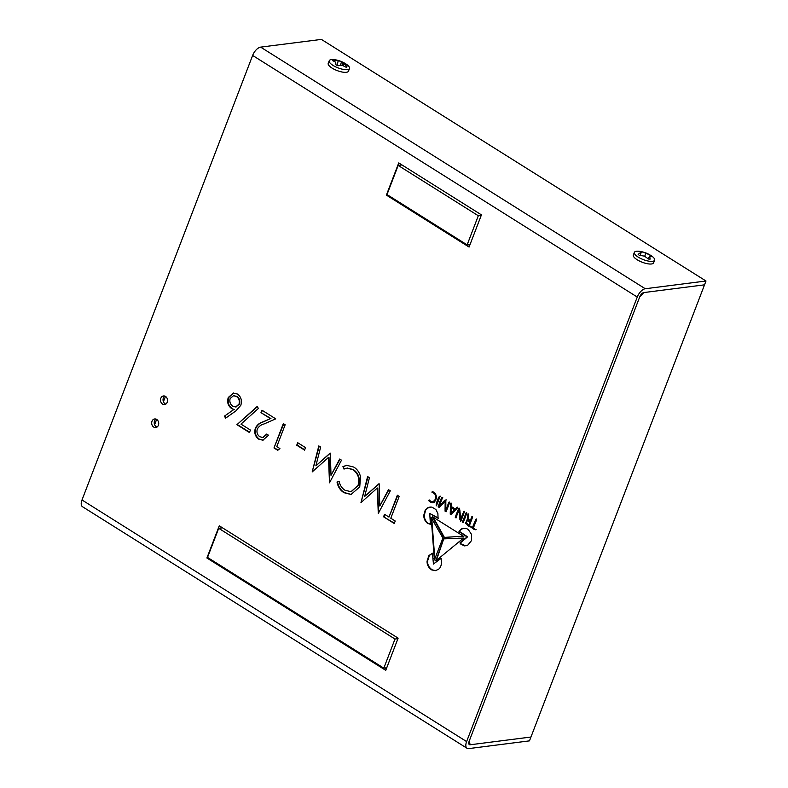 <?xml version="1.0" encoding="UTF-8"?>
<svg xmlns="http://www.w3.org/2000/svg" width="788" height="788" viewBox="0 0 788 788"><rect width="100%" height="100%" fill="white"/><g stroke="black" fill="none" stroke-linecap="round" stroke-linejoin="round"><path stroke-width="1.18" d="M467.057 748.285A8.678 4.255 -57.9 0 0 468.732 748.6L529.477 740.868L530.954 737.026L704.531 284.832L643.786 292.575A4.344 2.128 122.1 0 0 639.787 296.731L643.786 292.575L704.531 284.832L705.999 281.001L321.386 39.4L260.641 47.132A8.678 4.255 122.1 0 0 252.633 55.446L82.001 499.976A8.678 4.255 122.1 0 0 82.445 506.684L467.057 748.285A8.678 4.255 -57.9 0 1 466.614 741.577L82.001 499.976M469.146 741.262L639.787 296.731L469.146 741.262L470.209 744.768L468.86 743.921L470.209 744.768A4.344 2.128 -57.9 0 1 469.362 744.611A4.344 2.128 -57.9 0 1 469.146 741.262M530.954 737.026L470.209 744.768L530.954 737.026M167.233 402.274A4.344 3.516 82.7 0 1 164.584 404.569A4.344 3.516 82.7 0 1 161.225 402.688A4.344 3.516 82.7 0 1 160.831 398.245A4.344 3.516 82.7 0 1 163.48 395.95A4.344 3.516 82.7 0 1 166.839 397.832A4.344 3.516 82.7 0 1 167.233 402.274M164.791 396.088A4.344 3.516 -97.3 0 0 163.362 397.92A4.344 3.516 -97.3 0 0 165.805 404.116M158.408 425.264A4.344 3.516 82.7 0 1 155.758 427.559A4.344 3.516 82.7 0 1 152.399 425.678A4.344 3.516 82.7 0 1 152.005 421.235A4.344 3.516 82.7 0 1 154.655 418.95A4.344 3.516 82.7 0 1 158.014 420.831A4.344 3.516 82.7 0 1 158.408 425.264M155.965 419.078A4.344 3.516 -97.3 0 0 154.537 420.92A4.344 3.516 -97.3 0 0 156.979 427.106M468.712 524.68L467.136 523.685A1.487 1.202 82.7 0 1 468.141 521.065L469.717 522.06L469.215 524.611L470.229 521.991L468.643 520.996A1.487 1.202 -97.3 0 0 467.708 520.907M385.076 667.997L386.347 668.795M221.211 527.024L220.817 528.029M400.688 164.14L400.294 165.155M468.397 244.713L469.668 245.511M252.633 55.446L637.256 297.046L466.614 741.577M637.256 297.046A8.678 4.255 -57.9 0 1 645.254 288.743L705.999 281.001M206.909 557.993L219.271 525.803L398.117 638.152L385.756 670.342L206.909 557.993L208.18 557.835M386.386 195.109L398.748 162.919L481.438 214.868L469.077 247.058L386.386 195.109L387.657 194.951M394.276 523.518L395.231 521.026L390.799 518.238L399.181 496.401L397.359 495.248L388.976 517.086L384.534 514.298L383.579 516.8L394.276 523.518M339.185 481.547L337.018 482.01C337.963 486.836 340.278 490.392 343.942 492.677L351.015 494.48L359.752 486.905L360.5 476.602C359.377 472.278 357.122 469.096 353.743 467.077L346.631 465.294L342.928 466.614L343.972 469.067L346.937 468.141L352.797 469.579C358.176 473.401 359.909 478.74 357.988 485.595L351.005 491.682L345.016 490.254C342.022 488.373 340.071 485.477 339.185 481.547L337.53 481.941C338.476 486.777 340.78 490.333 344.454 492.608L343.942 492.677M296.741 445.21L304.572 450.125L305.527 447.633L297.697 442.718L296.741 445.21L298.081 442.954M268.511 435.222L266.689 434.07L262.759 437.498L259.813 436.729C257.272 434.868 256.425 432.307 257.292 429.017C258.917 426.347 261.163 424.663 264 423.983L275.761 418.871L261.931 410.184L260.976 412.676L270.442 418.625L262.857 421.925C259.616 422.801 257.134 424.85 255.391 428.071C254.012 432.779 255.135 436.473 258.76 439.162L262.877 440.187L268.511 435.222M236.932 424.683L249.461 432.543L250.417 430.051L240.98 424.121L258.395 408.47L257.213 406.441L236.932 424.683L257.361 406.697M273.988 447.958L277.75 450.322L279.907 448.569L276.775 446.609L285.157 424.771L283.325 423.619L273.988 447.958L283.719 423.865M329.492 482.817L341.519 460.172L339.677 459.02L330.999 475.341L330.359 453.159L315.88 465.797L320.647 447.062L318.815 445.909L312.176 471.943L328.488 457.414L329.492 482.817M378.279 513.471L390.306 490.825L388.474 489.663L379.786 505.995L379.156 483.812L364.667 496.45L369.444 477.715L367.612 476.563L360.973 502.596L377.285 488.058L378.279 513.471M224.58 416.054L225.476 418.251L235.809 410.972L240.803 405.327C242.212 400.59 241.108 396.827 237.483 394.049L233.297 393.054L228.264 397.507C226.895 402.126 227.978 405.79 231.534 408.509L233.731 409.593L224.58 416.054L233.731 409.593M435.567 493.721C433.173 491.623 431.982 491.16 431.991 492.323L432.848 492.736C435.606 494.076 436.463 496.263 435.409 499.296L433.075 501.818L431.538 501.759L429.056 500.065L428.8 500.744L430.819 502.409L432.957 502.833L434.464 502.212L436.631 497.967L435.567 493.721M432.395 491.702L431.991 492.323L433.351 492.667C436.109 494.007 436.966 496.194 435.922 499.237L434.907 500.922L432.996 501.838M436.404 505.561L436.197 505.591C435.882 507.807 440.206 496.174 439.881 496.263C439.014 496.332 437.773 498.912 436.168 504.005L436.306 505.6M442.265 497.77C441.044 496.893 438.404 506.536 438.187 506.723L439.074 507.403L445.151 501.395L445.072 511.166L446.136 511.717L449.662 502.616L449.14 502.094C448.746 501.611 445.663 511.629 445.821 509.826L445.831 499.966L444.718 500.321L439.527 505.788C438.571 507.068 442.846 497.75 442.265 497.77L441.861 497.514M445.831 499.966L444.718 500.321L439.684 505.768M449.662 502.035C449.259 501.552 446.175 511.56 446.323 509.757L445.821 509.826M444.343 502.005L445.653 501.326L445.575 511.107L446.471 511.668M439.172 507.383L439.852 506.763M440.029 505.729L440.837 505.108L439.527 505.788M451.199 514.771L457.72 507.6L457.276 507.196L455.218 508.959L451.494 506.625L451.297 503.443L450.746 503.217L450.588 504.606A1083.539 876.601 82.7 0 1 450.234 513.077L450.312 514.456L451.041 514.83M457.779 507.127L455.218 508.959M460.891 520.917L460.645 520.947C460.507 522.897 464.516 511.56 464.388 511.826L463.876 511.353L460.645 518.859L459.837 509.895L458.754 508.24L455.956 515.263L455.277 517.578L455.858 517.815L459.01 510.22L459.818 519.262L460.783 520.957M459.611 508.664L458.843 508.23M459.443 510.161L460.32 519.193L461.157 520.888M459.256 508.181L455.277 517.578L455.858 517.815M463.167 522.375L462.95 522.405C462.645 524.621 466.969 512.978 466.634 513.077L466.151 512.781L462.901 520.789L462.517 521.961L463.068 522.405M469.087 526.098L468.83 526.128C468.683 528.088 472.908 516.593 472.554 516.79L471.953 516.465L470.278 520.612C468.683 519.785 468.121 518.396 468.584 516.426L468.505 514.249L467.855 514.003L467.708 518.868L465.521 523.163L468.968 526.148M468.141 519.814L467.028 519.893M438.473 569.32C440.827 567.646 441.772 564.523 441.3 559.943L440.758 558.554L439.793 559.037L433.449 564.07L432.415 553.265L428.859 555.589L427.076 561.115C426.929 564.799 428.495 567.744 431.775 569.941L435.4 570.65L438.473 569.32M432.415 553.265L429.371 555.52L427.579 561.046C427.441 564.73 428.997 567.675 432.277 569.872L435.646 570.611M440.758 558.554L433.449 564.07M435.863 560.879L463.58 538.056L443.733 538.874L435.784 560.898M444.924 538.578L443.733 538.874L436.217 560.839M442.235 536.894L431.174 517.617L434.385 559.982L442.836 538.234L442.235 536.894M476.543 519.292L475.647 519.696L472.534 527.369L470.111 526.492L473.765 529.231L475.627 529.753L473.549 527.97C473.45 527.014 476.809 520.08 476.543 519.292M470.367 526.226L474.277 529.172L476.129 529.694M473.036 527.3L476.169 519.026M460.793 529.339L458.99 531.506L467.087 536.914L459.926 542.922L460.852 544.193L464.536 545.887L467.668 545.296L471.539 540.558L471.519 534.382L468.23 529.457L466.141 528.384L462.369 528.492L460.793 529.339L459.493 531.437L467.589 536.845L460.428 542.863L461.354 544.134L465.974 545.828M443.88 537.436L463.452 536.204L432.376 516.682L443.88 537.436L463.955 536.135M462.822 536.549L463.452 536.204M435.922 509.56L431.863 507.058L428.179 507.452L425.195 510.2L423.777 515.224C423.727 518.455 424.968 521.144 427.48 523.311L430.396 524.296L429.746 513.461L438.049 518.228L437.892 513.54L435.922 509.56M249.579 432.238L237.444 424.614M278.016 450.106L274.49 447.889M329.729 482.364L329 457.345L328.488 457.414M319.239 446.175L312.176 471.943M330.202 453.07L315.88 465.797M340.032 459.237L330.999 475.341M378.526 513.018L377.787 487.999L377.285 488.058M368.035 476.829L360.973 502.596M378.998 483.714L364.667 496.45M388.829 489.89L379.786 505.995M225.89 417.965L225.082 415.985M234.233 409.533L231.534 408.509M232.036 408.44C228.49 405.731 227.397 402.067 228.766 397.438L228.264 397.507M228.766 397.438L233.553 393.025M432.661 491.722L432.504 492.254M429.568 499.996L429.302 500.675L431.322 502.35L433.203 502.783M440.384 496.204C439.517 496.273 438.286 498.843 436.67 503.936L436.7 505.532M446.343 499.907L445.23 500.252M444.846 501.946L445.653 501.326L444.846 501.946M442.767 497.701C441.556 496.834 438.906 506.477 438.689 506.654L439.576 507.334M450.234 513.077L451.386 514.751M450.736 513.018A1083.539 876.601 -97.3 0 0 451.091 504.537L450.588 504.606M451.258 503.148L451.091 504.537M464.398 511.284L461.147 518.79M459.818 519.262L460.32 519.193M455.779 517.509L456.36 517.755M466.683 512.722L463.403 520.73L463.462 522.336M468.368 513.943L468.22 518.8L466.023 523.104L469.333 526.069M470.278 520.612L472.455 516.396M432.917 553.206L431.923 553.422M441.26 558.485L440.305 558.968M445.427 538.509L444.235 538.815M431.686 517.558L434.887 559.923M476.681 518.957L476.149 519.637M458.99 531.506L459.493 531.437M463.955 528.127L461.305 529.27M467.087 536.914L467.589 536.845M432.888 516.623L444.383 537.377M430.12 506.93L427.066 508.477L425.707 510.131L424.279 515.165C424.239 518.386 425.471 521.085 427.983 523.242L430.908 524.237M429.746 513.461L438.552 518.169M394.394 523.212L383.579 516.8M384.081 516.731L384.928 514.544M397.743 495.494L388.976 517.086M337.53 481.941L337.018 482.01M351.261 491.653L357.988 485.595M358.501 485.526C360.411 478.68 358.688 473.342 353.3 469.52L352.797 469.579M353.3 469.52L347.193 468.111M344.415 468.87L342.928 466.614M343.43 466.555L346.887 465.265M351.271 494.45L344.454 492.608M304.69 449.82L297.243 445.141M263.015 437.448L267.043 434.306M263.133 440.147L258.76 439.162M259.272 439.103C255.637 436.404 254.514 432.711 255.893 428.002L255.391 428.071M255.893 428.002C257.637 424.781 260.129 422.732 263.369 421.856L270.442 418.625M270.954 418.556L260.976 412.676M261.478 412.607L262.315 410.42M233.76 395.724L236.932 396.413C239.473 398.236 240.33 400.767 239.513 404.027L235.927 406.953M451.307 513.471L455.031 509.629L451.366 507.836L454.528 509.698L451.258 513.48L451.366 507.836M232.874 406.253C230.254 404.431 229.338 401.85 230.135 398.521L233.504 395.753L236.43 396.482C238.971 398.295 239.828 400.836 239.01 404.096L235.681 406.992L232.874 406.253M239.513 404.027L239.01 404.096M236.932 396.413L236.43 396.482M469.717 522.06L470.229 521.991M634.37 252.396L633.345 255.056A10.855 3.526 21 0 0 638.25 260.395A10.855 3.526 21 0 0 649.41 264A10.855 3.526 21 0 0 653.607 262.828L654.631 260.178A10.855 3.526 -159 0 1 650.435 261.35A10.855 3.526 -159 0 1 639.275 257.745A10.855 3.526 -159 0 1 634.37 252.396A10.855 3.526 -159 0 1 638.566 251.234A10.855 3.526 -159 0 1 639.59 251.342A27.777 27.777 0 0 1 651.459 255.893A10.855 3.526 -159 0 1 654.631 260.178M644.338 256.149A27.659 21.739 172.7 0 0 639.413 255.47A27.767 14.854 -101.8 0 0 638.132 254.376A27.659 11.928 -77 0 1 640.536 252.909A27.659 5.339 -89.3 0 0 639.61 251.618A27.767 20.99 -70.2 0 1 641.402 251.756A27.659 25.699 103.9 0 1 645.855 253.312A27.659 26.398 -58.4 0 1 650.277 255.292A27.767 19.523 113.6 0 1 651.558 256.386A27.659 7.269 133.2 0 0 649.657 256.543A27.659 9.988 120.2 0 1 650.08 259.154A27.767 16.312 147 0 0 648.288 259.016A27.659 21.04 -124.6 0 0 644.338 256.149M649.657 256.543L647.953 258.74M650.277 255.292L649.686 256.543M645.855 253.312L644.653 256.346M641.402 251.756L640.388 254.888M640.536 252.909L640.339 255.539M329.236 60.725L328.222 63.375A10.855 3.526 21 0 0 335.777 70.024A10.855 3.526 21 0 0 347.804 71.875A10.855 3.526 21 0 0 348.483 71.156L349.498 68.507A10.855 3.526 -159 0 1 348.828 69.226A10.855 3.526 -159 0 1 336.791 67.374A10.855 3.526 -159 0 1 329.236 60.725A10.855 3.526 -159 0 1 329.906 60.006A10.855 3.526 -159 0 1 334.457 59.671A27.777 27.777 0 0 1 346.326 64.222A10.855 3.526 -159 0 1 349.498 68.507M341.765 65.227A27.659 13.918 142.1 0 0 337.924 65.798A27.767 22.163 -134.5 0 0 335.885 64.803A27.659 2.049 -86.5 0 0 335.708 62.272A27.659 17.021 -107 0 0 332.388 60.578A27.767 8.914 -78.9 0 1 333.216 60.105A27.659 27.206 -47.9 0 1 338.17 60.883A27.659 18.577 -72.3 0 1 341.509 61.622A27.767 26.841 97.8 0 1 343.548 62.616A27.659 6.708 122.3 0 1 344.228 63.838A27.659 21.67 111.4 0 1 347.045 66.842A27.767 4.236 130.3 0 0 346.208 67.315A27.659 22.556 -175.8 0 0 341.765 65.227M344.228 63.838L342.928 65.69M343.548 62.616L341.785 65.237M341.509 61.622L340.455 65.355M338.17 60.883L337.126 65.384M333.216 60.105L333.097 60.863M165.47 396.403L163.431 401.713M156.635 419.393L154.606 424.702M167.45 401.535L166.908 402.944M158.624 424.525L158.083 425.944M401.959 164.938L398.186 165.421L387.006 194.547L467.136 244.881L470.062 244.507M481.241 215.38L478.316 215.754L398.186 165.421M467.136 244.881L478.316 215.754M386.741 667.791L383.815 668.155L207.53 557.421L218.709 528.305L222.482 527.822M397.92 638.664L394.995 639.038L383.815 668.155M218.709 528.305L394.995 639.038M468.141 521.065L468.643 520.996M433.351 492.667L432.848 492.736M430.819 502.409L431.322 502.35M428.8 500.744L429.302 500.675M435.409 499.296L435.922 499.237M436.67 503.936L436.168 504.005M445.072 511.166L445.575 511.107M445.033 508.723L445.535 508.664M445.2 502.586L445.703 502.527M438.187 506.723L438.689 506.654M450.312 514.456L450.815 514.397M456.252 508.083L456.764 508.024M456.469 515.204L455.956 515.263M461.492 517.086L461.995 517.026M459.207 511.461L459.709 511.402M463.403 520.73L462.901 520.789M462.517 521.961L463.019 521.902M467.737 515.214L468.239 515.145M468.249 516.357L467.737 516.426M467.767 525.468L468.279 525.399M465.521 523.163L466.023 523.104M467.708 518.868L468.22 518.8M431.775 569.941L432.277 569.872M427.076 561.115L427.579 561.046M428.859 555.589L429.371 555.52M433.883 558.741L434.385 558.682M431.006 518.928L431.519 518.859M473.765 529.231L474.277 529.172M471.027 527.517L471.529 527.448M460.251 532.195L459.739 532.264M460.852 544.193L461.354 544.134M459.926 542.922L460.428 542.863M460.793 542.065L461.305 541.996M445.161 537.436L445.663 537.377M459.128 536.687L458.626 536.756M442.905 536.185L443.417 536.126M435.006 521.952L435.508 521.892M432.819 518.09L433.321 518.021M425.707 510.131L425.195 510.2M427.48 523.311L427.983 523.242M423.777 515.224L424.279 515.165M645.254 288.743L260.641 47.132M263.369 421.856L262.857 421.925M454.528 509.698L455.031 509.629M453.819 510.742L454.331 510.683M452.174 512.574L452.686 512.505M467.954 520.838L467.451 520.898M432.75 501.887L433.252 501.818M446.008 511.717L446.51 511.658M445.033 501.355L445.535 501.296M439.596 505.788L440.108 505.729M466.939 519.893L467.442 519.834M351.517 491.623L351.005 491.682M347.449 468.072L346.937 468.141M263.261 437.429L262.759 437.498M236.183 406.933L235.681 406.992M234.016 395.684L233.504 395.753M451.79 513.412L451.278 513.48"/></g></svg>

